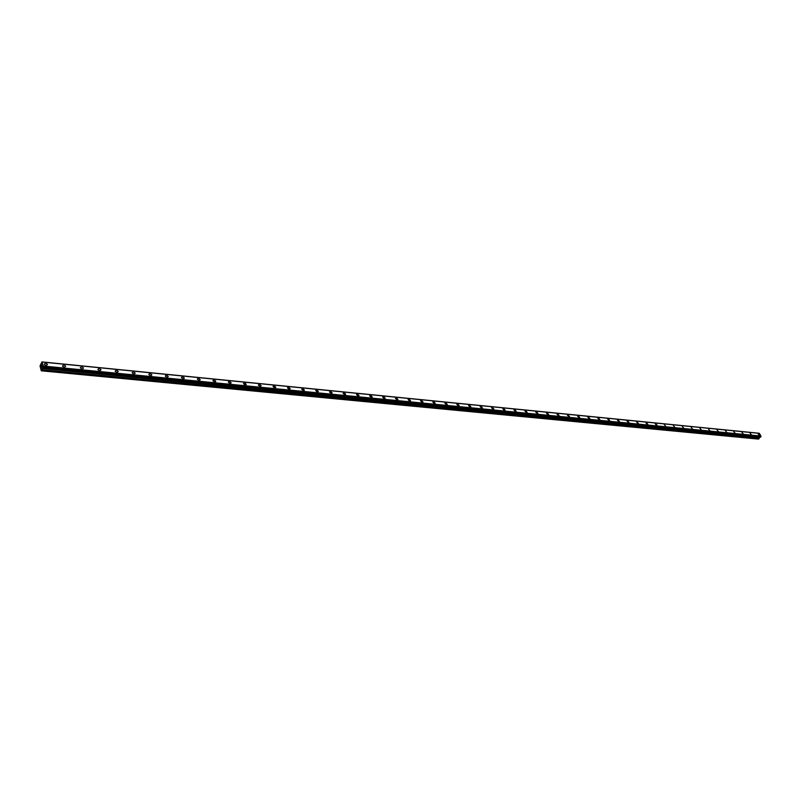 <?xml version="1.0" encoding="UTF-8"?>
<svg xmlns="http://www.w3.org/2000/svg" width="801" height="801" viewBox="0 0 801 801"><rect width="100%" height="100%" fill="white"/><g stroke="black" fill="none" stroke-linecap="round" stroke-linejoin="round"><path stroke-width="1.2" d="M758.016 433.842L759.368 435.474M749.986 433.051L751.348 434.693M741.876 432.26L743.238 433.902M733.666 431.449L735.038 433.091M725.356 430.628L726.727 432.28M716.945 429.807L718.327 431.459M708.434 428.966L709.826 430.628M699.824 428.124L701.225 429.787M691.103 427.263L692.515 428.935M682.282 426.402L683.704 428.074M673.361 425.521L674.782 427.193M664.319 424.64L665.751 426.312M655.168 423.739L657.06 425.171L656.6 425.421L655.168 423.739L655.629 423.489L657.06 425.171L656.6 425.421M645.896 422.828L647.819 424.26L647.338 424.51L645.896 422.828L646.367 422.578L647.819 424.26L647.348 424.51M636.515 421.907L638.447 423.329L637.966 423.599L636.515 421.907L638.447 423.329L637.966 423.599M627.013 420.976L627.503 420.705L628.965 422.397L628.475 422.668L627.013 420.976L627.503 420.705L628.965 422.387L628.475 422.668M617.391 420.034L617.891 419.754L619.363 421.446L618.863 421.726L617.391 420.034L617.901 419.754L619.363 421.446L618.863 421.726M607.639 419.083L608.159 418.793L609.641 420.475L609.12 420.775L607.649 419.083L608.159 418.793L609.641 420.475L609.12 420.775M597.766 418.112L598.307 417.812L599.789 419.504L599.258 419.804L597.776 418.112L598.307 417.812L599.789 419.504L599.258 419.804M587.774 417.141L588.314 416.82L589.806 418.512L589.266 418.833L587.774 417.141L588.314 416.82L589.816 418.512L589.266 418.823M577.641 416.15L578.202 415.819L579.704 417.511L579.153 417.832L577.641 416.15L578.202 415.819L579.704 417.511L579.143 417.842M567.378 415.138L567.949 414.808L569.461 416.5L568.89 416.83L567.378 415.138L567.949 414.798L569.461 416.49L568.89 416.83M556.975 414.127L557.566 413.777L559.088 415.469L558.507 415.819L556.975 414.127L557.566 413.777L559.088 415.469L558.507 415.819M546.442 413.096L547.043 412.735L548.575 414.427L547.974 414.788L546.442 413.096L547.043 412.725L548.575 414.417L547.974 414.788M535.759 412.054L536.38 411.674L537.922 413.366L537.311 413.737L535.759 412.054L536.37 411.674L537.912 413.366L537.301 413.747M524.935 410.993L525.566 410.603L527.118 412.295L526.487 412.685L524.935 410.993L525.566 410.603L527.118 412.295L526.497 412.685M513.972 409.922L514.612 409.521L516.174 411.203L515.534 411.614L513.972 409.922L514.612 409.511L516.174 411.203L515.534 411.614M502.848 408.84L503.509 408.42L505.081 410.102L504.42 410.523L502.848 408.84L503.509 408.41L505.081 410.102L504.42 410.523M491.574 407.739L492.245 407.298L493.827 408.981L493.156 409.421L491.574 407.739L492.245 407.298L493.827 408.981L493.156 409.421M480.149 406.628L480.83 406.167L482.422 407.849L481.741 408.3L480.149 406.618L480.83 406.167L482.422 407.849L481.741 408.3M468.555 405.496L469.256 405.026L470.868 406.698L470.157 407.168L468.555 405.496L469.266 405.016L470.868 406.698L470.157 407.168M456.8 404.345L457.521 403.854L459.143 405.536L458.422 406.017L456.8 404.345L457.531 403.854L459.143 405.526L458.422 406.017M444.885 403.183L445.626 402.683L447.248 404.345L446.507 404.855L444.885 403.183L445.626 402.673L447.248 404.345L446.507 404.855M432.8 402.012L433.551 401.481L435.183 403.143L434.432 403.674L432.8 402.012L433.551 401.481L435.183 403.143L434.432 403.674M420.535 400.81L421.306 400.27L422.958 401.932L422.177 402.472L420.535 400.81L421.306 400.27L422.958 401.922L422.177 402.472M408.089 399.609L408.89 399.038L410.543 400.69L409.752 401.261L408.099 399.599L408.89 399.038L410.543 400.69L409.752 401.251M395.474 398.377L396.285 397.787L397.947 399.439L397.146 400.019L395.474 398.377L396.285 397.787L397.957 399.439L397.146 400.019M382.668 397.126L383.499 396.525L385.171 398.157L384.35 398.768L382.668 397.126L383.499 396.515L385.181 398.157L384.35 398.768M369.672 395.864L370.523 395.233L372.215 396.865L371.364 397.496L369.672 395.864L370.523 395.233L372.215 396.865L371.364 397.496M356.485 394.583L357.356 393.932L359.048 395.554L358.187 396.205L356.485 394.583L357.356 393.932L359.058 395.554L358.187 396.205M343.098 393.281L343.989 392.6L345.702 394.222L344.81 394.903L343.098 393.281L343.989 392.6L345.702 394.222L344.81 394.893M329.501 391.959L330.412 391.258L332.145 392.87L331.234 393.571L329.501 391.959L330.423 391.258L332.145 392.86L331.234 393.571M315.704 390.628L316.645 389.897L318.377 391.489L317.446 392.22L315.714 390.618L316.645 389.897L318.377 391.489L317.446 392.22M301.697 389.266L302.658 388.505L304.4 390.097L303.449 390.848L301.697 389.266L302.658 388.505L304.4 390.097L303.449 390.848M287.479 387.884L288.45 387.103L290.212 388.675L289.231 389.456L287.479 387.884L288.45 387.093L290.212 388.675L289.231 389.456M273.031 386.483L274.032 385.671L275.794 387.233L274.803 388.044L273.031 386.483L274.032 385.671L275.794 387.233L274.803 388.044M258.353 385.061L259.374 384.22L261.156 385.772L260.135 386.613L258.353 385.061L259.374 384.22L261.156 385.772L260.135 386.613M243.444 383.609L244.495 382.738L246.287 384.29L245.246 385.151L243.454 383.609L244.495 382.738L246.287 384.28L245.246 385.151M228.305 382.147L229.376 381.246L231.179 382.778L230.107 383.669L228.305 382.137L229.376 381.246L231.179 382.768L230.107 383.669M212.916 380.655L214.007 379.724L215.829 381.236L214.738 382.167L212.916 380.645L214.017 379.724L215.829 381.236L214.738 382.167M197.276 379.133L198.398 378.172L200.23 379.674L199.109 380.635L197.276 379.133L198.398 378.172L200.23 379.674L199.109 380.635M181.386 377.591L182.528 376.6L184.37 378.092L183.229 379.083L181.386 377.591L182.538 376.6L184.37 378.092L183.229 379.083M165.236 376.029L166.408 374.998L168.25 376.48L167.079 377.501L165.236 376.029L166.408 374.998L168.25 376.48L167.079 377.501M148.806 374.437L150.007 373.376L151.87 374.838L150.668 375.889L148.806 374.437L150.007 373.376L151.87 374.838L150.668 375.899M132.105 372.815L133.336 371.724L135.209 373.166L133.977 374.257L132.115 372.815L133.336 371.724L135.209 373.166L133.987 374.257M115.124 371.173L116.385 370.042L118.258 371.474L117.016 372.605L115.134 371.173L116.385 370.042L118.268 371.474L117.016 372.595M97.862 369.501L99.134 368.33L101.036 369.752L99.755 370.913L97.862 369.501L99.144 368.33L101.036 369.752L99.755 370.913M80.29 367.799L81.602 366.598L83.504 367.999L82.193 369.191L80.29 367.799L81.602 366.598L83.504 367.989L82.193 369.191M62.418 366.067L63.76 364.825L65.672 366.207L64.33 367.449L62.418 366.067L63.76 364.825L65.672 366.207L64.34 367.439M44.235 364.305L45.597 363.033L47.529 364.395L46.158 365.667L44.235 364.295L45.607 363.023L47.529 364.395L46.158 365.667M41.732 365.126L41.842 365.656L41.732 365.126M41.342 365.857L41.742 364.996L41.842 365.656M41.742 364.996L41.422 366.437M41.922 366.147L41.782 366.908M41.682 367.449L41.862 366.297M41.882 366.247L41.652 367.509M41.732 369.962L43.244 366.037L41.942 361.912L40.05 365.947L41.282 370.803L41.732 369.962L759.078 438.558L759.698 437.116M40.661 364.375L41.221 364.425L40.661 364.375M758.797 433.231L41.962 361.922L758.857 433.281M760.539 437.196L42.874 367.779L760.539 437.196L760.95 436.064L759.278 433.321L42.293 362.022M41.282 370.803L758.497 439.088L759.078 438.558M43.094 367.289L760.83 436.885M43.094 367.208L760.82 436.835M43.194 366.397L760.91 436.305L43.204 366.357M43.244 366.037L760.95 436.064M42.403 362.052L759.438 433.351M41.992 361.952L758.837 433.251M41.792 369.752L759.138 438.427M41.952 368.44L759.278 437.566M42.012 368.23L759.348 437.436M42.303 367.679L42.813 367.729M42.914 367.739L760.6 437.176M43.054 367.469L760.79 437.006M43.084 367.359L760.82 436.935M41.932 361.912L758.757 433.221"/></g></svg>
